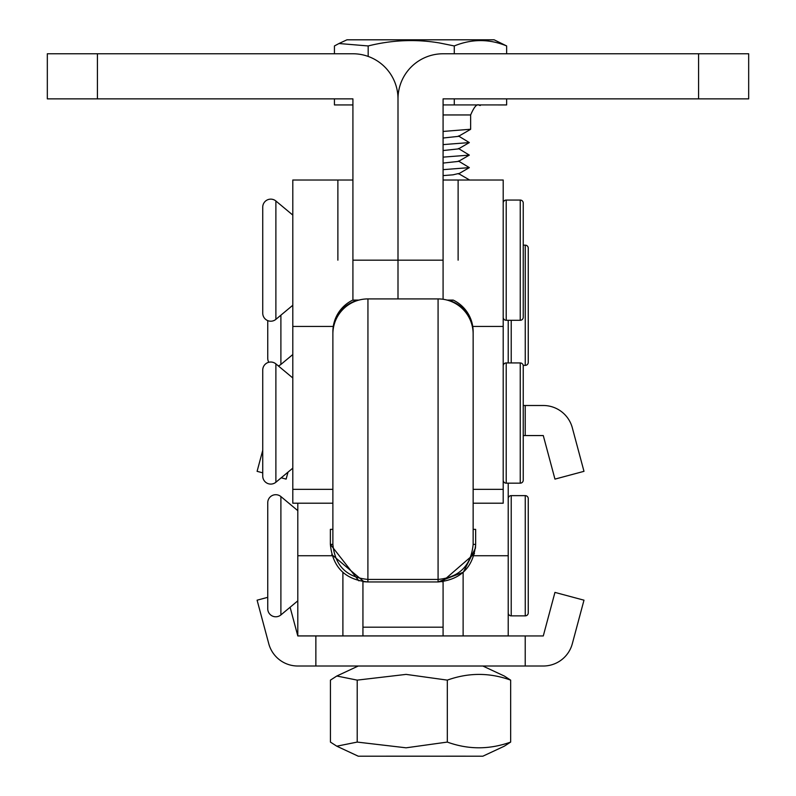 <?xml version="1.0" encoding="UTF-8"?>
<svg xmlns="http://www.w3.org/2000/svg" width="796" height="796" viewBox="0 0 796 796"><rect width="100%" height="100%" fill="white"/><g stroke="black" fill="none" stroke-linecap="round" stroke-linejoin="round"><path stroke-width="1.19" d="M698.58 98.863L698.58 53.77L748.678 53.77L748.678 98.863L443.083 98.863L443.083 299.266M97.42 53.77L47.322 53.77L47.322 98.863L97.42 98.863L97.42 53.77L352.917 53.77A45.083 45.083 0 0 1 398 98.863L398 298.908L398 98.863A45.083 45.083 0 0 1 443.083 53.77L698.58 53.77M97.42 98.863L352.917 98.863L352.917 300.092M473.889 555.737L508.216 555.737L508.216 483.172M508.216 362.936L508.216 320.29M508.216 555.737L508.216 635.954M508.216 635.904L463.123 635.904L463.123 572.394L463.123 635.954M332.121 555.737L297.803 555.737L297.803 635.954L543.28 635.954L554.951 592.403L583.985 600.184L572.314 643.735A30.059 30.059 180 0 1 543.28 666.013L297.803 666.013A30.059 30.059 180 0 1 268.769 643.735L257.098 600.184L267.745 597.328M297.803 555.737L297.803 503.211M443.083 581.627L443.083 627.178L362.936 627.178L362.936 635.904L342.897 635.904L342.897 572.394L342.897 635.954M463.123 635.904L443.083 635.904L443.083 627.178L443.083 635.904L362.936 635.904L362.936 581.627M458.118 260.173L458.118 180.015L458.118 260.173M337.882 260.173L337.882 180.015L337.882 260.173M443.083 180.015L503.201 180.015L503.201 503.211L473.142 503.211M352.917 180.015L292.799 180.015L292.799 503.211L332.877 503.211M267.745 608.771L267.745 502.724A8.02 8.02 0 0 1 280.898 496.565L280.898 614.93A8.02 8.02 0 0 1 267.745 608.771M525.251 615.865L525.251 495.629A3.005 3.005 0 0 1 528.255 498.634L528.255 612.86A3.005 3.005 0 0 1 525.251 615.865L511.221 615.865A3.005 3.005 0 0 1 508.216 612.86M508.216 498.634A3.005 3.005 0 0 1 511.221 495.629L511.221 615.865M297.803 510.664L280.898 496.565M297.803 600.831L280.898 614.93M525.251 495.629L511.221 495.629M262.74 476.078L262.74 370.031A8.02 8.02 0 0 1 275.884 363.881L275.884 482.237A8.02 8.02 0 0 1 262.74 476.078M520.236 483.172L520.236 362.936A3.005 3.005 0 0 1 523.241 365.951L523.241 480.167A3.005 3.005 0 0 1 520.236 483.172L506.206 483.172A3.005 3.005 0 0 1 503.201 480.167M503.201 365.951A3.005 3.005 0 0 1 506.206 362.936L506.206 483.172M292.799 377.971L275.884 363.881M292.799 468.147L275.884 482.237M520.236 362.936L506.206 362.936M267.745 358.28L267.745 320.629L267.745 358.28A8.02 8.02 0 0 0 268.799 362.26M278.301 365.891A8.02 8.02 0 0 0 280.898 364.439L292.799 354.528M525.251 365.374L525.251 245.148A3.005 3.005 0 0 1 528.255 248.153L528.255 362.369A3.005 3.005 0 0 1 525.251 365.374L523.191 365.374M508.216 362.369A3.005 3.005 0 0 0 508.266 362.936M525.251 245.148L523.241 245.148M262.74 313.196L262.74 207.149A8.02 8.02 0 0 1 275.884 200.99L275.884 319.355A8.02 8.02 0 0 1 262.74 313.196L262.74 207.149M523.241 317.286L523.241 203.06L523.241 317.286A3.005 3.005 0 0 1 520.236 320.29L506.206 320.29A3.005 3.005 0 0 1 503.201 317.286M523.241 203.06A3.005 3.005 0 0 0 520.236 200.055L506.206 200.055L506.206 320.29M503.201 203.06A3.005 3.005 0 0 1 506.206 200.055M292.799 215.089L275.884 200.99M292.799 305.266L275.884 319.355M358.25 666.023L485.669 666.023L355.414 666.023L358.25 666.023L336.817 676.013L330.43 680.132L330.43 742.091L336.808 746.2L357.205 742.081L406.099 747.812L447.312 742.081C468.277 749.693 489.391 749.703 510.654 742.081L504.276 746.2L482.844 756.2L358.25 756.2L482.844 756.2M290.112 607.248L297.803 635.954M525.221 635.954L525.221 666.013M315.863 635.954L315.863 666.013M525.221 435.561L525.221 405.502L543.28 405.502A30.059 30.059 180 0 1 572.314 427.78L583.985 471.332L554.951 479.112L543.28 435.561L523.241 435.561M525.221 405.502L523.241 405.502M262.74 472.844L257.098 471.332L262.74 450.307M288.003 472.137L286.132 479.112L281.217 477.799M457.481 756.2L373.423 756.2M482.844 666.023L504.286 676.023L510.654 680.132C489.699 672.511 468.585 672.511 447.312 680.122L406.099 674.391L357.205 680.122L357.205 742.081M447.312 680.122L447.312 742.081M510.654 680.132L510.654 742.081M357.205 680.122L336.817 676.013M392.736 756.2L465.65 756.19M338.987 43.521L346.947 39.81L494.137 39.81L506.644 45.949C489.321 38.805 471.859 38.805 454.277 45.949L439.322 42.924C415.681 38.994 391.97 39.999 368.18 45.949L338.987 43.521L334.439 45.949L334.439 53.77M429.91 756.19L386.319 756.19M386.368 756.2L460.625 756.19M443.083 131.439L470.645 129.241L470.645 114.952L443.083 114.952M506.644 98.863L506.644 104.933L443.083 104.923L480.615 104.933C479.65 107.808 477.859 98.246 470.645 114.952M352.917 104.933L334.439 104.933L334.439 98.863M454.277 104.923L454.277 98.863M454.277 53.77L454.277 45.949M368.18 56.436L368.18 45.949M506.644 53.77L506.644 45.949M443.083 169.657L469.332 167.628L458.446 161.021M443.083 157.13L469.332 155.111L458.446 148.494M443.083 144.603L469.332 142.584L458.446 135.967M443.083 175.598L453.014 174.831L458.446 173.548L469.332 179.846M443.083 163.071L458.446 161.409L469.332 155.111M443.083 150.544L458.446 148.892L469.332 142.584M443.083 138.026L458.446 136.365L470.535 129.37M332.877 336.688L332.877 544.384C334.967 565.697 346.658 577.379 367.941 579.428L438.079 579.428L438.079 581.956L367.941 581.956C345.126 579.737 332.599 567.21 330.37 544.384L330.37 529.36L332.877 529.36M332.877 333.982A35.064 35.064 0 0 1 367.941 298.908A35.064 35.064 0 0 0 358.926 300.092L352.807 300.092L356.528 300.818M449.491 300.818L453.213 300.092L447.093 300.092A35.064 35.064 0 0 0 438.079 298.908A35.064 35.064 0 0 1 473.142 333.982L473.142 544.384L475.65 544.384C473.421 567.21 460.904 579.727 438.079 581.956L463.322 572.215L475.471 548.046L463.322 572.215L438.079 581.956L463.322 572.215L475.471 548.046L463.322 572.215L438.079 581.956L463.322 572.215L475.471 548.046L463.322 572.215L438.079 581.956L463.322 572.215L475.471 548.046L463.322 572.215L438.079 581.956L463.322 572.215L475.471 548.046L463.322 572.215L438.079 581.956L463.322 572.215L475.471 548.046L463.322 572.215L438.079 581.956L463.322 572.215L475.471 548.046M332.877 348.947L332.877 331.723L332.877 348.947M332.877 489.281L332.877 389.085M450.098 300.709A35.064 33.014 180 0 1 473.142 331.723L473.142 348.947M473.142 544.384C471.073 565.667 459.392 577.349 438.079 579.428L438.079 298.908L367.941 298.908L367.901 581.956M473.142 331.723A35.064 35.064 0 0 0 453.213 300.092L452.337 300.281M355.921 300.709A35.064 33.014 180 0 0 332.877 331.723A35.064 35.064 0 0 1 352.807 300.092M473.142 529.36L475.65 529.36L475.65 544.414M443.083 260.173L352.917 260.173M342.897 635.904L297.803 635.904M503.201 326.45L472.744 326.45M503.201 489.331L473.142 489.331M333.275 326.45L292.799 326.45M332.877 489.331L292.799 489.331M280.898 315.176L280.898 364.439M511.221 320.29L511.221 362.936M520.236 320.29L520.236 200.055M367.941 298.908A35.064 35.064 0 0 0 358.926 300.092M447.093 300.092A35.064 35.064 0 0 0 438.079 298.908M332.877 544.384L330.37 544.384L358.877 580.851L330.37 544.384M358.25 756.2L336.808 746.2M469.332 167.628L458.446 173.936M364.16 581.767L367.941 581.956L364.16 581.767M442.088 581.747L474.486 553.678L442.088 581.747M475.451 548.245L475.65 544.384L475.451 548.245M363.991 581.747L331.773 554.553"/></g></svg>
